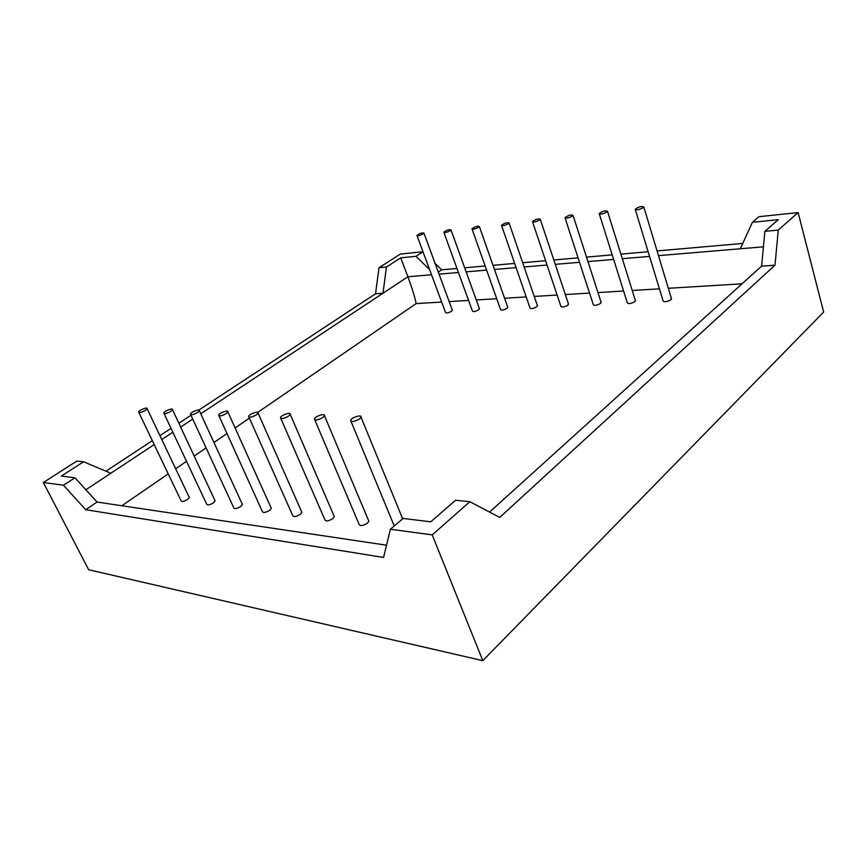 <?xml version="1.0" encoding="UTF-8"?>
<svg xmlns="http://www.w3.org/2000/svg" width="867" height="867" viewBox="0 0 867 867"><rect width="100%" height="100%" fill="white"/><g stroke="black" fill="none" stroke-linecap="round" stroke-linejoin="round"><path stroke-width="1.3" d="M606.824 212.014C602.836 214.062 600.289 214.593 599.195 213.585C602.576 211.136 605.339 210.367 607.507 211.288L606.824 212.014M599.325 213.986L627.318 302.811C628.499 304.133 631.003 303.732 634.85 301.618L635.316 300.285M539.502 220.055C535.773 221.963 533.433 222.472 532.468 221.584C535.611 219.275 538.212 218.506 540.271 219.275L539.502 220.055M532.587 221.952L560.906 306.344C561.946 307.514 564.265 307.113 567.863 305.141L568.416 303.808M478.53 227.338C475.018 229.116 472.84 229.614 471.984 228.834C474.932 226.645 477.392 225.875 479.364 226.525L478.53 227.338M472.103 229.159L500.573 309.552C501.494 310.581 503.651 310.18 507.043 308.338L507.672 307.026M423.031 233.96C419.726 235.629 417.688 236.117 416.929 235.423C419.693 233.353 422.023 232.584 423.93 233.125L423.031 233.96M417.038 235.705L445.519 312.467C446.342 313.388 448.358 312.987 451.555 311.253L452.26 309.963M170.723 411.446C166.702 413.624 164.394 414.144 163.798 412.995C164.199 411.001 173.346 407.555 172.522 409.701L170.723 411.446M164.058 413.548L206.649 504.085C207.376 505.504 209.662 505.082 213.51 502.827L215.135 500.898L214.821 500.216M226.146 413.635C221.811 416.008 219.318 416.518 218.657 415.174C219.145 412.92 228.79 409.473 227.869 411.89L226.146 413.635M218.961 415.846L262.333 511.443C263.135 513.112 265.605 512.711 269.735 510.251L271.295 508.311L270.916 507.488M288.603 416.106C283.921 418.707 281.201 419.205 280.453 417.601C281.06 415.055 291.29 411.652 290.228 414.361L288.603 416.106M280.81 418.425L324.832 519.669C325.732 521.641 328.42 521.284 332.874 518.585L334.337 516.656L333.903 515.648M359.545 418.913C354.44 421.785 351.46 422.262 350.604 420.332C351.341 417.439 362.276 414.155 361.051 417.211L359.545 418.913M322.903 417.46C318.016 420.192 315.176 420.679 314.385 418.934C315.057 416.214 325.624 412.865 324.475 415.737L322.903 417.46M314.775 419.834L359.036 524.167C360 526.323 362.807 525.987 367.456 523.148L368.865 521.24L368.399 520.124M256.404 414.838C251.907 417.32 249.306 417.829 248.612 416.355C249.154 413.96 259.081 410.535 258.084 413.082L256.404 414.838M248.937 417.092L292.656 515.442C293.501 517.252 296.07 516.873 300.361 514.294L301.879 512.354L301.478 511.443M197.633 412.508C193.46 414.784 191.054 415.293 190.437 414.058C190.881 411.933 200.266 408.487 199.388 410.763L197.633 412.508M190.718 414.664L233.711 507.661C234.469 509.2 236.843 508.788 240.82 506.436L242.424 504.496L242.077 503.749M145.298 410.438C141.408 412.529 139.186 413.05 138.612 411.988C138.98 410.113 147.899 406.677 147.13 408.704L145.298 410.438M138.861 412.497L181.03 500.692C181.723 502.004 183.923 501.581 187.64 499.414L189.309 497.506L189.006 496.878M450.136 230.72C446.733 232.454 444.63 232.941 443.828 232.204C446.678 230.069 449.073 229.311 451.003 229.896L450.136 230.72M443.937 232.508L472.428 311.047C473.306 312.022 475.387 311.611 478.671 309.822L479.343 308.522M508.279 223.784C504.67 225.626 502.405 226.135 501.505 225.301C504.54 223.047 507.065 222.277 509.081 222.992L508.279 223.784M501.625 225.637L530.03 307.991C531.016 309.085 533.248 308.685 536.738 306.777L537.334 305.455M572.307 216.132C568.459 218.116 566.021 218.636 564.991 217.682C568.243 215.309 570.93 214.539 573.033 215.384L572.307 216.132M565.111 218.072L593.299 304.62C594.404 305.867 596.81 305.466 600.528 303.417L601.048 302.084M643.173 207.679C639.044 209.803 636.4 210.334 635.208 209.261C638.719 206.747 641.591 205.988 643.813 206.975L643.173 207.679M635.338 209.695L663.092 300.892C664.35 302.312 666.972 301.911 670.939 299.711L671.372 298.389M386.53 545.202L97.061 502.047L74.941 477.771L63.464 485.217L85.692 509.709L383.561 557.438L390.399 529.249L403.166 518.423L430.747 521.836L455.565 500.259L469.86 501.733L499.739 517.404L774.99 265.183L778.273 230.069L764.9 231.337L761.594 266.136L489.573 512.072M761.594 266.136L774.99 265.183M390.399 529.249L432.221 534.885L482.8 660.665L88.651 569.738L43.35 482.507L76.87 461.06L83.6 461.753L110.835 473.252L154.196 444.565M161.782 439.547L172.847 432.232M180.639 427.073L192.745 419.064M200.765 413.765L382.976 293.241L386.454 267.025L379.02 267.719L375.541 293.772L382.976 293.241L407.891 276.757L431.528 274.763M375.541 293.772L198.825 410.069M190.978 415.239L178.84 423.226M171.027 428.363L159.929 435.668M152.332 440.674L105.958 471.193M422.998 251.798L415.911 256.307L400.727 257.835L407.891 276.757C412.237 288.538 414.979 297.479 416.117 303.602L257.802 412.367M400.727 257.835L386.454 267.025M422.944 251.733L400.305 254.096L379.02 267.719M432.221 534.885L469.86 501.733M482.8 660.665L823.65 312.033L798.117 212.588L759.026 216.674L752.393 222.299L740.331 248.764L763.437 246.824M778.273 230.069L798.117 212.588M439.049 274.135L458.448 272.498M466.132 271.859L486.615 270.125M494.461 269.464L516.114 267.643M524.145 266.971L547.044 265.042M555.281 264.348L579.514 262.311M587.967 261.596L613.641 259.428M622.322 258.702L649.556 256.404M658.486 255.657L740.331 248.764M742.759 243.432L657.067 250.942M648.126 251.723L620.891 254.107M612.2 254.865L586.515 257.12M578.072 257.857L553.829 259.981M545.592 260.707L522.693 262.712M514.651 263.416L493.009 265.313M485.152 266.006L464.669 267.795M456.985 268.467L441.682 269.81L438.29 272.097M415.911 256.307L429.577 269.518M441.682 269.81L435.126 263.481M97.061 502.047L85.692 509.709M83.6 461.753L61.319 476.081L74.941 477.771M43.35 482.507L63.464 485.217M764.9 231.337L778.306 219.676L752.393 222.299M742.044 283.812L668.327 288.288M659.419 288.83L632.26 290.478M623.59 291.009L597.97 292.569M589.538 293.079L565.338 294.542M557.113 295.04L534.245 296.438M526.215 296.926L504.583 298.237M496.737 298.714L476.254 299.949M468.57 300.416L449.171 301.597M441.65 302.052L416.117 303.602M249.403 418.132L235.109 427.962M226.981 433.533L213.954 442.484M206.075 447.892L194.186 456.064M186.535 461.32L175.665 468.787M168.22 473.902L121.868 505.743M85.866 489.768L110.835 473.252M607.507 211.288L635.478 300.795M540.271 219.275L568.568 304.263M479.364 226.525L507.813 307.427M423.93 233.125L452.39 310.321M172.522 409.701L215.135 500.898M227.869 411.89L271.295 508.311M290.228 414.361L334.337 516.656M351.016 421.34L394.257 525.987M361.051 417.211L402.667 518.845M324.475 415.737L368.865 521.24M258.084 413.082L301.879 512.354M199.388 410.763L242.424 504.496M147.13 408.704L189.309 497.506M451.003 229.896L479.484 308.901M509.081 222.992L537.475 305.878M573.033 215.384L601.199 302.572M643.813 206.975L671.535 298.92"/></g></svg>
